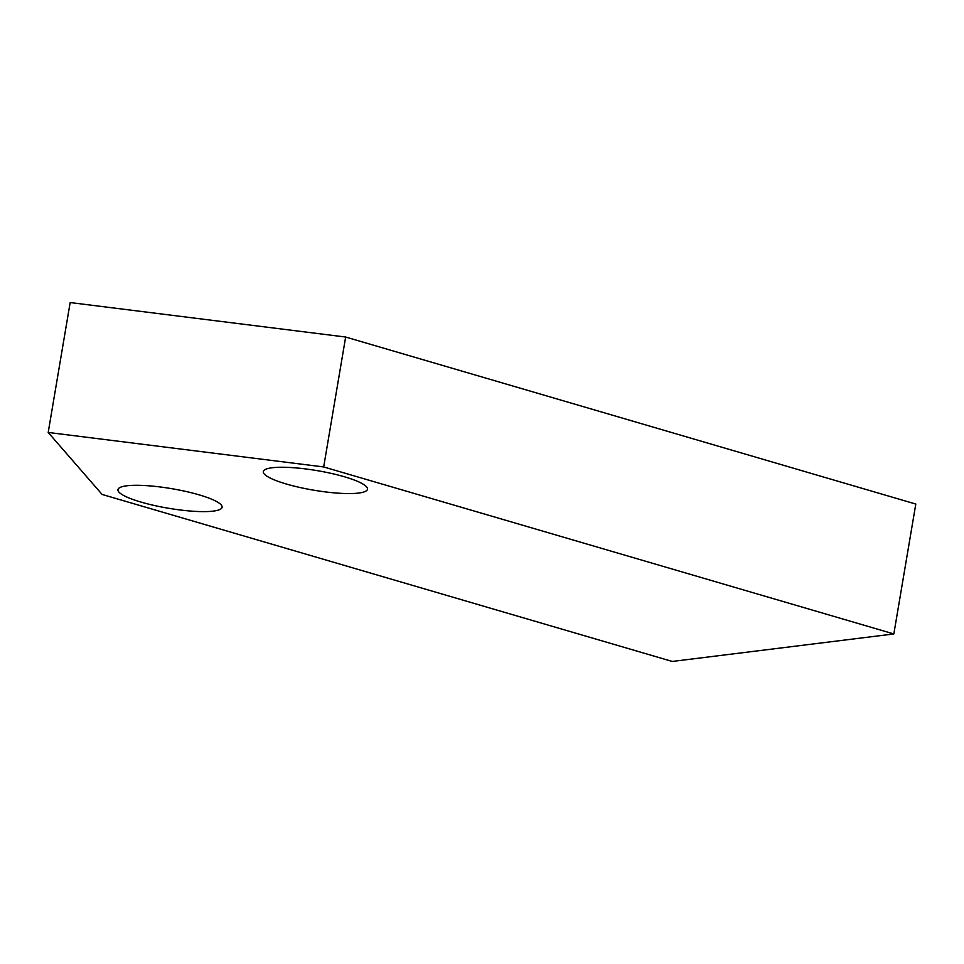 <?xml version="1.0" encoding="UTF-8"?>
<svg xmlns="http://www.w3.org/2000/svg" width="964" height="964" viewBox="0 0 964 964"><rect width="100%" height="100%" fill="white"/><g stroke="black" fill="none" stroke-linecap="round" stroke-linejoin="round"><path stroke-width="1.45" d="M199.102 494.845A52.815 9.929 9.6 0 1 222.094 507.257A52.815 9.929 9.6 0 1 193.776 511.282A52.815 9.929 9.6 0 1 140.949 502.063A52.815 9.929 9.6 0 1 117.957 489.64A52.815 9.929 9.6 0 1 146.275 485.627A52.815 9.929 9.6 0 1 199.102 494.845M344.485 476.794A52.815 9.929 9.6 0 1 367.477 489.218A52.815 9.929 9.6 0 1 339.159 493.231A52.815 9.929 9.6 0 1 286.332 484.012A52.815 9.929 9.6 0 1 263.341 471.601A52.815 9.929 9.6 0 1 291.658 467.588A52.815 9.929 9.6 0 1 344.485 476.794M323.675 466.95L48.2 432.45L102.1 494.448L672.257 661.449L893.833 633.951L323.675 466.95L345.654 337.038L70.167 302.551L48.2 432.45M345.654 337.038L915.8 504.052L893.833 633.951"/></g></svg>
